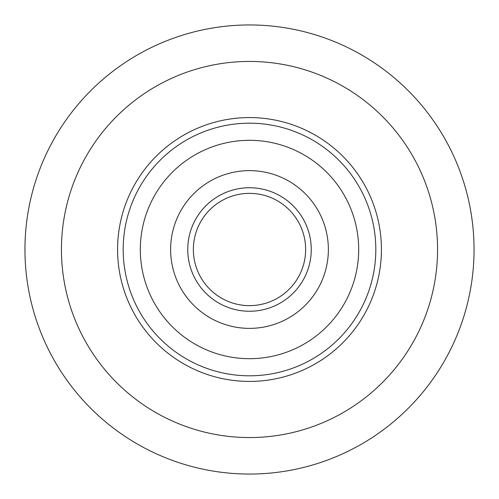 <?xml version="1.0" encoding="UTF-8"?>
<svg xmlns="http://www.w3.org/2000/svg" width="499" height="499" viewBox="0 0 499 499"><rect width="100%" height="100%" fill="white"/><g stroke="black" fill="none" stroke-linecap="round" stroke-linejoin="round"><path stroke-width="0.75" d="M474.05 249.5A224.55 224.55 0 0 1 249.5 474.05A224.55 224.55 0 0 1 24.95 249.5A224.55 224.55 0 0 1 249.5 24.95A224.55 224.55 0 0 1 474.05 249.5A224.55 224.55 0 0 0 249.5 24.95A224.55 224.55 0 0 0 24.95 249.5M358.818 175.654A131.923 131.923 0 0 0 117.577 249.5A131.923 131.923 0 0 1 249.5 117.577A131.923 131.923 0 0 1 381.423 249.5A131.923 131.923 0 0 1 249.5 381.423A131.923 131.923 0 0 1 175.654 140.182A131.923 131.923 0 0 1 381.423 249.5A131.923 131.923 0 0 1 140.182 323.346A131.923 131.923 0 0 0 381.342 254.091M250.467 193.369A56.138 56.138 0 0 1 305.631 250.467A56.138 56.138 0 0 1 195.683 265.468A56.138 56.138 0 0 1 218.075 202.981A56.138 56.138 0 0 0 202.981 280.925A56.138 56.138 0 0 0 280.925 296.019A56.138 56.138 0 0 0 296.019 218.075A56.138 56.138 0 0 0 218.075 202.981A56.138 56.138 0 0 0 202.981 280.925A56.138 56.138 0 0 0 280.925 296.019A56.138 56.138 0 0 0 296.019 218.075A56.138 56.138 0 0 0 195.683 265.468A56.138 56.138 0 0 0 305.631 250.467A56.138 56.138 0 0 0 250.467 193.369M310.615 339.981A109.187 109.187 0 0 0 339.981 188.385A109.187 109.187 0 0 0 188.385 159.019A109.187 109.187 0 0 0 159.019 310.615A109.187 109.187 0 0 0 310.615 339.981A109.187 109.187 0 0 0 339.981 188.385A109.187 109.187 0 0 0 188.385 159.019M205.351 184.143A78.873 78.873 0 0 0 184.143 293.649A78.873 78.873 0 0 0 293.649 314.857A78.873 78.873 0 0 0 314.857 205.351A78.873 78.873 0 0 0 205.351 184.143M61.439 249.5A188.061 188.061 0 0 0 249.5 437.561A188.061 188.061 0 0 0 437.561 249.5A188.061 188.061 0 0 0 249.5 61.439A188.061 188.061 0 0 0 61.439 249.5M214.938 198.328A61.751 61.751 0 0 0 198.328 284.062A61.751 61.751 0 0 0 284.062 300.672A61.751 61.751 0 0 0 300.672 214.938A61.751 61.751 0 0 0 214.938 198.328A61.751 61.751 0 0 1 250.56 187.755M178.798 144.835A126.309 126.309 0 0 0 144.835 320.202A126.309 126.309 0 0 0 320.202 354.165A126.309 126.309 0 0 0 354.165 178.798A126.309 126.309 0 0 0 178.798 144.835"/></g></svg>
